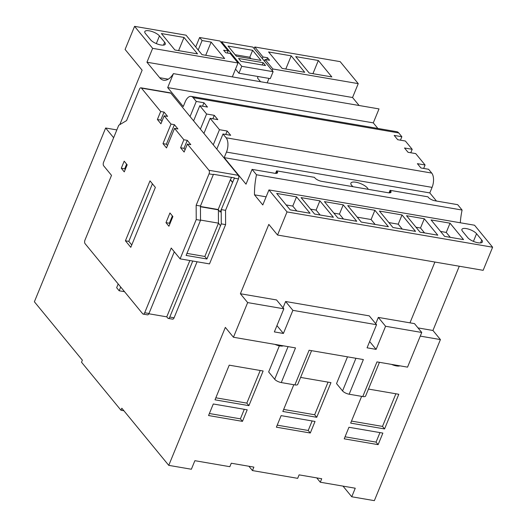 <?xml version="1.0" encoding="UTF-8"?>
<svg xmlns="http://www.w3.org/2000/svg" width="527" height="527" viewBox="0 0 527 527"><rect width="100%" height="100%" fill="white"/><g stroke="black" fill="none" stroke-linecap="round" stroke-linejoin="round"><path stroke-width="0.79" d="M221.557 41.712L241.761 66.31L273.118 71.692L252.914 47.101L221.557 41.712L221.215 42.542M235.516 69.103L238.915 73.24L241.761 66.31M238.915 73.24L270.279 78.622L273.118 71.692M251.004 58.714L249.798 57.239L235.161 54.729M238.579 58.464L240.938 61.33L265.516 65.546L263.157 62.68L238.579 58.464M228.059 46.086L236.366 56.205L260.944 60.421L252.637 50.309L228.059 46.086M249.798 57.239L252.637 50.309M262.215 64.979L263.157 62.68M368.169 189.312A9.321 3.228 22.3 0 0 367.438 188.007A9.321 3.228 22.3 0 0 358.268 182.79A9.321 3.228 22.3 0 0 350.896 183.113A9.321 3.228 22.3 0 0 351.608 185.293A9.321 3.228 22.3 0 0 353.123 186.729M140.959 87.805L170.353 92.851A2.661 1.35 99.7 0 1 170.853 93.167L141.46 88.121A2.661 1.35 -80.3 0 0 140.959 87.805A2.661 1.35 -80.3 0 0 139.471 89.168L126.579 120.597L118.746 125.268L103.582 162.244A2.661 1.35 -80.3 0 0 103.674 165.814L111.513 175.359L84.979 240.068A2.661 1.35 -80.3 0 0 85.064 243.645L142.705 313.802A2.661 1.35 -80.3 0 0 143.199 314.112A2.661 1.35 -80.3 0 0 144.688 312.755L171.229 248.046L180.109 258.856L209.502 263.902L225.615 224.614L221.274 223.87L221.215 209.594L225.549 210.339L238.441 178.903L234.37 178.205A2.661 1.35 -80.3 0 0 234.482 177.902L213.455 174.292A2.661 1.35 99.7 0 1 213.343 174.595L200.451 206.031L200.523 220.306L196.222 219.568L196.156 205.293L200.451 206.031M221.254 209.601L234.37 178.205M196.156 205.293L209.048 173.864A2.661 1.35 -80.3 0 0 208.955 170.287L238.349 175.333L216.801 149.101L223 133.99L230.688 135.307L227.157 131.012L219.469 129.695L210.128 118.318L217.816 119.636L214.285 115.334L206.597 114.016L199.792 105.736L207.48 107.053L203.949 102.758L196.261 101.441L193.145 97.647A10.652 5.408 -80.3 0 0 191.156 96.395A10.652 5.408 -80.3 0 0 185.201 101.836L183.264 106.546L167.691 87.587L173.416 73.628A21.297 10.81 99.7 0 1 163.653 80.216A21.297 10.81 99.7 0 1 159.674 77.713L168.245 79.182M238.349 175.333A2.661 1.35 99.7 0 1 238.441 178.903M225.615 224.614L225.549 210.339M148.858 313.769L166.763 316.846L167.803 318.11A2.661 1.35 -80.3 0 0 168.297 318.42A2.661 1.35 -80.3 0 0 169.786 317.063L174.081 317.801L197.065 261.767M174.081 317.801A2.661 1.35 99.7 0 1 172.592 319.158L168.297 318.42M216.801 149.101L170.853 93.167M190.063 116.553L196.261 101.441M152.646 48.346L134.576 26.35L186.038 35.184L202.025 54.65L224.64 58.53L211.136 42.101L202.091 40.546L199.601 37.509L219.95 41.007L228.151 50.994L223.632 50.217L225.708 52.746L230.233 53.517L238.02 63.003L152.646 48.346L146.954 62.226L159.674 77.713M119.794 124.642L142.125 70.19L125.097 49.459L134.576 26.35M311.576 350.666L297.742 384.4A5.323 1.844 -157.7 0 1 294.889 384.908L281.28 382.569L295.502 347.906L233.441 337.254L225.339 327.392L168.759 465.361L121.816 408.221L120.986 410.256L81.52 362.22L82.357 360.185L34.38 301.78L105.65 128.002L113.641 137.725M233.441 337.254L247.657 302.59L283.836 308.802L274.356 331.911L283.401 333.459L292.88 310.35L376.541 324.711L367.062 347.82L376.107 349.375L385.58 326.266L421.758 332.478L414.492 323.624L378.314 317.419L385.58 326.266M283.836 308.802L276.563 299.949L240.391 293.743L247.657 302.59M240.391 293.743L268.823 224.41L277.545 235.029L483.147 270.325L492.62 247.216L474.55 225.22L268.954 189.924L262.795 204.95L254.488 194.832A47.838 24.282 99.7 0 1 256.491 174.76L252.077 169.384L246.017 184.173L224.206 157.632L429.801 192.922L432.081 187.375L226.478 152.086L224.206 157.632M492.62 247.216L287.024 211.92L277.545 235.029M287.024 211.92L268.954 189.924M226.478 152.086A10.652 5.408 -80.3 0 0 226.116 137.784L223 133.99M221.274 223.87L220.53 225.681L218.455 223.152L218.395 209.845L200.464 206.762M218.455 223.152L200.523 220.075M186.94 253.395L204.838 256.471L206.913 259.001L186.11 255.424L200.523 220.306M200.398 129.128L206.597 114.016M193.593 120.848L199.792 105.736M213.27 144.806L219.469 129.695M203.929 133.43L210.128 118.318M410.777 152.758L412.193 149.306L405.388 141.025L397.701 139.708L394.17 135.413L401.857 136.73L398.741 132.936L193.145 97.647M423.655 168.436L425.072 164.984L415.724 153.607L408.036 152.29L404.505 147.988L412.193 149.306M226.116 137.784L431.718 173.073L428.603 169.279L420.915 167.961L417.384 163.666L425.072 164.984M431.718 173.073A10.652 5.408 99.7 0 1 432.081 187.375M429.801 192.922L436.468 201.037M460.295 222.769A47.838 24.282 99.7 0 1 462.093 210.049L457.68 204.674L435.065 200.794A5.323 1.844 -157.7 0 1 428.471 197.493L427.917 196.821L390.072 190.326L390.626 190.998A5.323 1.844 -157.7 0 1 391.027 192.236A5.323 1.844 -157.7 0 1 388.175 192.744L321.582 181.314A5.323 1.844 -157.7 0 1 314.981 178.007L314.428 177.342L276.589 170.847L277.136 171.512A5.323 1.844 -157.7 0 1 277.538 172.757A5.323 1.844 -157.7 0 1 274.692 173.264L252.077 169.384M459.287 266.227L432.937 330.475L440.414 339.579L420.263 336.114M316.734 477.897L320.284 482.218L355.251 488.219L351.746 496.77L374.354 500.65L440.414 339.579M359.111 105.505L352.55 97.515L358.241 83.635L340.172 61.639L254.798 46.989L262.999 56.975L262.341 58.576M377.859 128.443L373.287 122.877L379.012 108.918L173.416 73.628M191.156 96.395L396.752 131.684A10.652 5.408 99.7 0 1 398.741 132.936M400.441 140.175L401.857 136.73M123.898 410.757L120.986 410.256M105.65 128.002L116.842 129.919M168.759 465.361L191.367 469.241L194.878 460.69L229.844 466.691L231.267 463.226L253.876 467.106L252.453 470.571L297.676 478.338L299.099 474.867L321.707 478.747L320.284 482.218M248.902 466.25L252.453 470.571M421.758 332.478L407.542 367.141L376.976 361.891L362.76 396.554L349.157 394.222A5.323 1.844 -157.7 0 1 342.557 390.915L336.536 383.584L347.504 356.832M349.157 394.222L363.373 359.559L309.105 350.244L294.889 384.908M376.541 324.711L369.269 315.864L285.608 301.503L292.88 310.35M432.937 330.475L418.01 327.913M409.966 322.853L434.907 262.044M283.025 307.814L285.608 301.503M375.725 323.723L378.314 317.419M462.093 210.049L256.491 174.76M250.055 58.55L250.325 57.884M254.139 48.589L254.798 46.989M352.55 97.515L232.328 76.876L238.02 63.003M145.439 33.524L150.63 39.848A8.254 2.859 22.3 0 0 158.752 44.472A8.254 2.859 22.3 0 0 165.28 44.182A8.254 2.859 22.3 0 0 164.648 42.252L159.457 35.935A8.254 2.859 22.3 0 0 151.335 31.31A8.254 2.859 22.3 0 0 144.813 31.594A8.254 2.859 22.3 0 0 145.439 33.524M174.892 49.993L197.506 53.873L184.002 37.443L161.394 33.557L174.892 49.993M232.328 76.876L146.954 62.226M318.334 60.5L331.839 76.935L309.224 73.049L295.726 56.62L318.334 60.5L312.926 73.688M358.241 83.635L272.867 68.984L265.074 59.498L269.6 60.276L267.525 57.746L262.999 56.975M291.207 55.842L304.705 72.278L282.097 68.391L268.592 51.962L291.207 55.842L285.799 69.03M420.039 232.15L437.799 235.194L424.301 218.764L406.541 215.714L420.039 232.15M444.584 236.359L463.543 239.614L450.038 223.184L431.079 219.93L444.584 236.359M392.911 227.493L415.52 231.373L402.022 214.937L379.407 211.057L392.911 227.493M361.252 222.058L388.386 226.715L374.888 210.28L347.754 205.622L361.252 222.058M337.912 218.053L356.733 221.281L343.235 204.845L324.415 201.617L337.912 218.053M314.573 214.048L333.393 217.276L319.889 200.84L301.075 197.612L314.573 214.048M290.186 209.858L310.054 213.27L296.549 196.834L276.682 193.422L290.186 209.858M481.757 240.035L476.566 233.718A8.254 2.859 22.3 0 0 468.444 229.093A8.254 2.859 22.3 0 0 461.916 229.383A8.254 2.859 22.3 0 0 462.548 231.313L467.739 237.631A8.254 2.859 22.3 0 0 475.861 242.255A8.254 2.859 22.3 0 0 482.383 241.965A8.254 2.859 22.3 0 0 481.757 240.035L480.584 242.901M272.867 68.984L272.209 70.585M269.001 78.404L267.176 82.858M178.594 50.632L184.002 37.443M202.091 40.546L198.211 50.006M205.728 55.289L211.136 42.101M195.721 46.975L199.601 37.509M227.321 53.023L228.151 50.994M260.562 81.725L257.492 77.989L258.092 76.534M264.422 61.106L265.074 59.498M266.688 59.775L267.525 57.746M266.122 196.834L254.488 194.832M275.549 173.37L276.589 170.847M389.038 192.849L390.072 190.326M296.8 210.991L292.762 206.077L286.148 204.944M292.762 206.077L296.549 196.834M320.139 215.003L316.101 210.089L310.535 209.133M316.101 210.089L319.889 200.84M343.479 219.008L339.441 214.094L333.874 213.139M339.441 214.094L343.235 204.845M375.132 224.443L371.094 219.528L357.214 217.144M371.094 219.528L374.888 210.28M402.266 229.1L398.228 224.186L388.873 222.578M398.228 224.186L402.022 214.937M450.289 237.341L446.25 232.427L440.546 231.445M446.25 232.427L450.038 223.184M424.545 232.921L420.506 228.007L416.007 227.236M420.506 228.007L424.301 218.764M351.746 496.77L342.991 486.111M369.644 341.516L376.107 349.375M276.945 325.6L283.401 333.459M281.28 382.569A5.323 1.844 -157.7 0 1 274.686 379.269L268.658 371.937L279.369 345.824M379.44 362.319L365.606 396.047A5.323 1.844 -157.7 0 1 362.76 396.554M399.894 365.83A7.991 2.767 -157.7 0 1 391.528 364.388M283.328 345.817A7.991 2.767 -157.7 0 1 274.962 344.381M348.953 427.272L344.217 438.833L378.129 444.65L382.872 433.095L348.953 427.272M361.634 396.363L350.659 423.115L384.578 428.938L398.794 394.275L368.472 389.071M281.122 415.632L276.385 427.186L310.298 433.01L315.041 421.455L281.122 415.632M293.802 384.723L282.828 411.468L316.747 417.292L330.963 382.628L300.601 377.418M213.29 403.985L208.554 415.539L242.466 421.363L247.203 409.808L213.29 403.985M248.909 405.652L263.131 370.988L229.212 365.165L214.996 399.828L248.909 405.652L246.834 403.122L260.219 370.488M215.826 397.799L246.834 403.122M209.384 413.517L240.391 418.833L244.297 409.308M240.391 418.833L242.466 421.363M283.658 409.446L314.665 414.762L316.747 417.292M314.665 414.762L328.051 382.128M277.215 425.157L308.223 430.48L312.129 420.954M308.223 430.48L310.298 433.01M351.489 421.086L382.497 426.409L384.578 428.938M382.497 426.409L395.882 393.774M345.047 436.804L376.054 442.12L379.96 432.595M376.054 442.12L378.129 444.65M167.691 87.587L373.287 122.877M202.533 106.21L203.949 102.758M212.868 118.786L214.285 115.334M225.747 134.464L227.157 131.012M169.786 317.063L192.77 261.03M174.292 251.781L148.983 313.493A2.661 1.35 99.7 0 1 147.494 314.85L143.199 314.112M180.109 258.856L196.222 219.568M206.913 259.001L220.53 225.681M125.413 240.786L130.788 247.328L155.366 187.401L149.997 180.86L125.413 240.786L128.805 241.366L131.757 244.963M172.889 216.551L169.951 212.967L165.979 222.651L168.917 226.228L172.889 216.551M121.289 168.245L124.273 171.881L127.172 164.806L124.188 161.17L121.289 168.245L124.675 168.824L125.242 169.516M141.46 88.121L160.669 111.507L157.389 119.504L160.919 123.799L164.2 115.802L171.005 124.082L162.981 143.634L166.512 147.935L174.536 128.384L183.877 139.76L180.603 147.758L184.134 152.053L187.408 144.055L208.955 170.287M166.763 316.846L189.858 260.529M204.838 256.471L218.488 223.191M220.22 212.019L218.171 209.529L230.365 179.799L232.44 182.329M218.171 209.529L200.464 206.485M230.365 179.799L231.584 177.401M221.215 209.594L220.207 212.045L218.395 209.845M124.55 291.701L119.168 290.779L120.703 287.024M119.168 290.779L116.645 287.709L118.186 283.961M164.2 115.802L167.593 116.388L164.062 112.086L160.669 111.507M174.536 128.384L177.922 128.963L174.397 124.668L171.005 124.082M187.408 144.055L190.8 144.642L187.269 140.34L183.877 139.76M230.589 179.839L232.664 182.368M164.062 112.086L160.781 120.084L161.888 121.434M160.781 120.084L157.389 119.504M174.397 124.668L166.374 144.22L167.487 145.571M166.374 144.22L162.981 143.634M187.269 140.34L183.989 148.337L185.102 149.688M183.989 148.337L180.603 147.758M126.605 164.121L124.675 168.824M172.369 215.918L169.371 223.231L169.892 223.863M169.371 223.231L165.979 222.651M152.415 183.804L128.805 241.366M156.315 43.596L159.457 35.935M163.475 45.111L164.648 42.252M473.424 241.379L476.566 233.718M276.379 173.363L277.136 171.512M389.868 192.842L390.626 190.998M274.686 379.269L288.071 346.634M342.557 390.915L355.942 358.281M144.688 312.755L148.983 313.493M213.343 174.595L209.048 173.864"/></g></svg>
